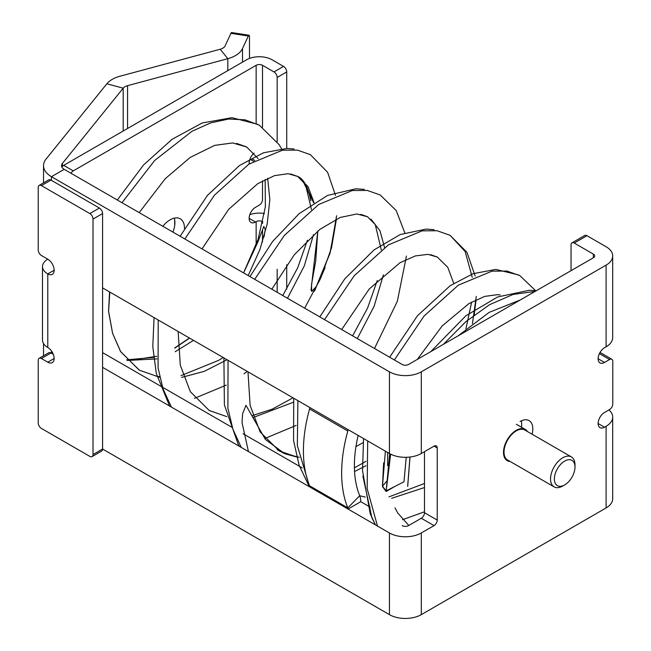 <?xml version="1.0" encoding="UTF-8"?>
<svg xmlns="http://www.w3.org/2000/svg" width="651" height="651" viewBox="0 0 651 651"><rect width="100%" height="100%" fill="white"/><g stroke="black" fill="none" stroke-linecap="round" stroke-linejoin="round"><path stroke-width="0.98" d="M554.359 478.957A14.591 8.422 120 0 0 564.677 484.914A14.591 8.422 120 0 0 574.988 467.044A14.591 8.422 120 0 0 564.677 461.087A14.591 8.422 120 0 0 554.359 478.957M564.677 484.914L562.765 486.012A17.292 9.985 -60 0 1 554.115 486.875L507.601 460.013A17.292 9.985 -60 0 1 504.02 452.095A17.292 9.985 -60 0 1 511.564 434.697A17.292 9.985 -60 0 1 524.893 430.059L571.407 456.921A17.292 9.985 -60 0 1 574.988 464.838L574.988 467.044M510.14 461.478A18.025 10.408 -60 0 1 507.235 460.648A18.025 10.408 -60 0 1 503.5 452.396A18.025 10.408 -60 0 1 511.369 434.258A18.025 10.408 -60 0 1 525.259 429.432A18.025 10.408 -60 0 1 527.432 431.523M554.115 486.875A17.292 9.985 -60 0 1 550.534 478.957A17.292 9.985 -60 0 1 558.086 461.551A17.292 9.985 -60 0 1 571.407 456.921M304.212 182.451L313.725 202.909L302.284 179.749M264.029 236.94L265.258 229.453L263.81 226.442L257.82 242.148L243.596 272.907M189.604 338.121L174.769 348.163M153.587 357.432L126.725 359.824M258.146 158.632L246.631 146.955L236.565 143.383M406.224 457.303L403.978 481.797L386.165 490.878L390.665 454.154M386.539 481.341L382.462 486.224L386.165 490.878L389.68 453.641M458.109 335.859L489.153 312.374L520.287 299.965M299.314 457.327L284.609 453.633L265.413 439.466L245.972 405.321L242.603 413.767L242.034 422.523L248.454 451.566L242.034 422.523L242.603 413.767L245.972 405.321L265.413 439.466L284.609 453.633L299.314 457.327L284.894 453.763M391.674 498.284L424.485 487.55M443.323 344.395L465.864 321.651L489.544 304.701L513.061 294.447L535.073 291.42M377.507 526.081L367.156 488.592L367.693 440.947M394.368 359.954L424.037 316.069L458.32 285.179L491.977 271.158L506.942 271.076L519.872 275.609L535.504 290.59M308.615 483.311L297.344 445.707L297.889 400.642M324.524 319.633L354.209 275.739L388.492 244.841L422.157 230.836L437.114 230.755L450.044 235.296L465.164 251.514L472.235 277.326M471.633 302.04L465.937 328.828M366.041 461.315L354.413 467.866M121.981 202.697L154.637 160.504L191.907 131.323L210.631 122.909L228.534 119.035L244.988 119.817L259.391 125.228L279.255 144.815L281.46 148.656M311.015 290.208L317.818 230.975L315.727 260.945L311.512 284.585L311.715 291.461L316.085 286.733L319.568 280.491L325.085 267.594M127.287 360.442L156.972 358.896M175.168 351.735L193.477 340.367M248.194 275.56L259.879 249.65L267.219 223.846L269.839 199.605L267.659 178.276M109.58 291.925L108.562 311.129L112.623 333.426L120.728 351.743L139.428 370.224L159.78 377.32M181.67 377.385L204.235 371.363L227.069 359.759M287.482 298.248L304.286 265.933L313.546 234.539M296.701 456.986L285.073 453.828M304.522 182.882L313.725 202.9L302.235 179.7M360.784 214.35L367.473 216.718L375.245 224.571L381.299 249.886M290.671 173.98L297.621 176.397L308.094 186.682L314.059 202.697M241.261 447.416L232.936 429.302L227.907 408.315L228.053 360.32M254.687 279.312L284.365 235.418L318.648 204.528L352.305 190.515L367.27 190.434L380.192 194.966L396.207 210.55L404.808 232.83M171.425 407.095L163.092 388.981L158.071 367.986L158.209 319.999M184.851 238.99L214.521 195.105L248.804 164.207L282.469 150.194L297.426 150.112L310.348 154.645L327.599 172.263L335.493 195.39M284.609 453.633L277.334 449.8M371.029 219.151L379.981 230.763L384.554 247.494M383.382 274.86L374.122 306.255L357.318 338.569M293.292 402.277L253.385 417.429M208.979 410.382L226.841 416.64L209.248 410.529L190.336 391.682L180.286 365.121L178.138 331.505M394.897 486.427L386.133 491.489L386.149 490.862M383.642 462.91L382.446 486.5L386.133 491.489M355.942 446.602L363.103 442.656M453.739 283.34L447.782 267.333L437.317 257.047L430.547 254.655M102.573 367.343L389.436 532.966A22.533 13.004 0 0 0 421.303 532.966L434.046 525.609L421.303 518.253L408.551 525.609A4.508 2.604 0 0 1 402.18 525.609M42.494 266.544A18.025 10.408 180 0 1 47.775 259.188L47.775 259.188A9.008 5.2 60 0 1 53.659 267.122A9.008 5.2 60 0 1 52.275 274.348A9.008 5.2 60 0 1 47.775 273.9A18.025 10.408 180 0 1 42.494 266.544L42.494 340.123A18.025 10.408 0 0 0 47.775 347.479A9.008 5.2 60 0 1 53.659 355.422A9.008 5.2 60 0 1 52.275 362.64A9.008 5.2 60 0 1 47.775 362.2L41.404 358.514A4.508 2.604 -120 0 0 39.15 358.294A4.508 2.604 -120 0 0 38.214 360.353L38.214 422.898A4.508 2.604 -120 0 0 41.404 428.415L89.83 456.375A4.508 2.604 -120 0 0 92.084 456.603L101.637 451.086A4.508 2.604 -120 0 0 102.573 449.019L389.436 614.642A22.533 13.004 0 0 0 421.303 614.642L606.097 507.951A22.533 13.004 0 0 0 612.689 498.756L612.689 417.079A22.533 13.004 0 0 0 608.962 409.91M434.046 446.138A4.508 2.604 -60 0 1 436.3 445.919A4.508 2.604 -60 0 1 437.228 447.978L434.046 446.138L421.303 453.503A22.533 13.004 0 0 1 389.436 453.503L348.016 429.587A4.508 2.604 120 0 1 347.805 431.027A131.388 75.858 120 0 0 347.805 507.861A4.508 2.604 -60 0 1 348.016 509.049L360.76 501.693L370.134 507.105M358.156 435.438A113.364 65.45 120 0 0 359.71 495.72A22.533 13.004 -60 0 1 360.76 501.693M359.71 495.72L347.805 507.861L309.575 485.784A4.508 2.604 -60 0 1 309.786 486.981M102.573 352.63L232.317 427.536M243.083 433.753L302.154 467.857M309.575 485.784A131.388 75.858 -60 0 1 309.575 408.95A4.508 2.604 120 0 0 309.786 407.51L102.573 287.88M230.926 33.323L248.332 36.017A4.508 0.952 -81.2 0 1 249.024 35.244L231.61 32.55A4.508 0.952 -81.2 0 0 230.926 33.323L225.1 45.879A9.008 5.2 180 0 1 220.201 49.248L119.939 76.24A27.033 15.608 0 0 0 106.862 83.792L46.066 159.056A27.033 15.608 0 0 0 43.536 165.655A27.033 15.608 0 0 0 51.453 176.69L389.436 371.827A22.533 13.004 0 0 0 421.303 371.827L606.097 265.136A22.533 13.004 0 0 0 612.689 255.941A22.533 13.004 0 0 0 606.097 246.737L586.974 235.703L574.231 243.059A4.508 2.604 60 0 0 571.977 242.839L584.728 235.483A4.508 2.604 60 0 1 586.974 235.703M248.332 36.017L242.506 48.573A27.033 15.608 180 0 1 227.817 58.68L127.555 85.672A9.008 5.2 0 0 0 123.194 88.186L62.406 163.458A9.008 5.2 0 0 0 61.56 165.655A9.008 5.2 0 0 0 64.197 169.333L402.18 364.47A4.508 2.604 0 0 0 408.551 364.47L593.346 257.78A4.508 2.604 0 0 0 594.672 255.941A4.508 2.604 0 0 0 593.346 254.102L574.231 243.059M249.496 58.419L249.496 37.18A4.508 0.952 -81.2 0 0 249.024 35.244M437.228 447.978L437.228 520.092L424.485 512.736A4.508 2.604 -60 0 1 421.303 518.253M424.485 512.736L424.485 451.664M606.097 507.951L606.097 426.275L604.502 427.194A9.008 5.2 120 0 1 599.994 427.642A9.008 5.2 120 0 1 598.611 420.424A9.008 5.2 120 0 1 604.502 412.482L609.596 409.536A4.508 2.604 120 0 0 612.786 404.019L612.786 361.338A4.508 2.604 120 0 0 611.85 359.279A4.508 2.604 120 0 0 609.596 359.498L604.502 362.444L598.131 358.766M612.689 255.941L612.689 337.609A22.533 13.004 0 0 1 606.097 346.812L604.502 347.732A9.008 5.2 120 0 0 598.611 355.674A9.008 5.2 120 0 0 599.994 362.892A9.008 5.2 120 0 0 604.502 362.444M437.228 520.092A4.508 2.604 -60 0 1 434.046 525.609M532.079 434.209A18.025 10.408 120 0 0 529.084 420.603A18.025 10.408 120 0 0 520.068 421.49M606.097 426.275A22.533 13.004 0 0 0 612.689 417.079M571.049 270.653L571.049 244.898A4.508 2.604 60 0 1 571.977 242.839M174.696 225.458L174.696 219.932M286.733 148.444L286.733 71.927A4.508 2.604 60 0 0 283.543 66.402L272.077 59.786A18.025 10.408 0 0 0 246.583 59.786L63.7 165.37L73.262 170.887L256.144 65.303A4.508 2.604 0 0 1 262.516 65.303L273.99 71.927A4.508 2.604 60 0 1 277.171 77.445L277.171 141.682M254.118 153.107A9.008 5.2 120 0 0 249.17 163.93M71.008 173.264A4.508 2.604 -60 0 1 73.262 170.887M262.866 221.861L262.516 221.657A4.508 2.604 0 0 0 256.144 221.657L255.509 222.024A9.008 5.2 120 0 1 251.001 222.471A9.008 5.2 120 0 1 249.618 215.253A9.008 5.2 120 0 1 255.509 207.311L259.334 205.106A4.508 2.604 -60 0 0 262.516 199.588L262.516 180.848M162.856 226.296A20.279 11.71 -60 0 1 180.262 218.817A20.279 11.71 -60 0 1 184.461 228.094A20.279 11.71 -60 0 1 184.453 228.42M61.894 167.063A4.508 2.604 -60 0 1 63.7 165.37M174.281 218.126A20.279 11.71 -60 0 1 174.899 222.577A20.279 11.71 -60 0 1 172.922 232.106M92.084 456.603A4.508 2.604 -120 0 0 93.02 454.536L93.02 219.086A4.508 2.604 -120 0 0 89.83 213.561L41.404 185.6A4.508 2.604 -120 0 0 39.15 185.38A4.508 2.604 -120 0 0 38.214 187.439L38.214 249.984A4.508 2.604 -120 0 0 41.404 255.501L47.775 259.188M41.404 185.6L50.957 180.083A4.508 2.604 -120 0 0 48.703 179.863L39.15 185.38M50.957 180.083L99.391 208.043A4.508 2.604 -120 0 1 102.573 213.561L102.573 449.019L93.02 454.536M41.404 358.514L50.957 352.997A4.508 2.604 -120 0 0 48.703 352.777L39.15 358.294M50.957 352.997L53.292 354.347M264.452 213.52A18.025 10.408 0 0 0 249.813 214.667M286.733 289.068L286.733 264.762M277.171 292.291L277.171 269.254M521.508 427.268A29.287 16.91 120 0 0 521.427 420.79M51.453 353.281L51.453 350.954M389.436 614.642L389.436 532.966M421.303 614.642L421.303 532.966M347.805 431.027L309.575 408.95M348.016 429.587L309.786 407.51M389.436 453.503L389.436 371.827M51.453 180.368L51.453 176.69L64.197 169.333M421.303 453.503L421.303 371.827M62.406 166.444L62.406 163.458M123.194 131.022L123.194 88.186L106.862 83.792M227.817 70.617L227.817 58.68L220.201 49.248M127.555 128.507L127.555 85.672M242.506 62.138L242.506 48.573M609.596 359.498L599.4 353.615M606.097 346.812L606.097 265.136M604.502 427.194L598.131 423.516M593.346 257.78L593.346 254.102M283.543 66.402L273.99 71.927M286.733 71.927L277.171 77.445M262.516 127.181L262.516 65.303M256.144 123.487L256.144 65.303M256.144 244.922L256.144 221.657M249.911 159.194L253.475 161.253M249.138 163.165L249.781 163.531M47.775 347.479L47.775 273.9L54.147 270.222M47.775 362.2L54.147 358.514M93.02 219.086L102.573 213.561M89.83 213.561L99.391 208.043M262.516 241.944L262.516 229.779M262.516 223.431L262.516 221.657M249.138 218.345L255.509 222.024M516.349 424.281L525.259 429.432M139.151 370.069L120.492 351.394L112.582 333.336L108.579 311.503L109.832 292.071M310.804 200.809C308.094 187.008 303.7 178.87 297.621 176.397L305.482 184.371L311.455 209.565M307.427 240.211L297.759 267.651L282.786 295.53M223.171 357.505L218.638 360.369L180.978 375.627M159.633 376.677L156.012 376.156M257.837 124.365L231.951 117.685L202.16 122.982L172.019 139.338L143.497 165.02L117.326 200.012M265.144 179.473L265.372 206.806L258.089 239.299L243.572 272.891M189.441 338.032L174.745 347.911M156.769 356.309L130.371 360.304M365.284 497.071L359.726 495.761L365.284 497.071M362.876 476.125L371.965 518.033L375.537 524.942M354.559 471.519L366 465.717M472.423 323.58L476.28 296.384M475.173 276.032L466.954 252.344L450.044 235.296M341.677 329.536L369.255 288.987L400.064 262.703L415.436 255.908L427.984 254.354L437.439 257.112M402.57 519.685L424.485 511.8M408.804 525.463L397.737 512.98L395.019 507.837M387.614 465.652L387.662 452.478M417.364 359.385L442.167 325.915L468.923 303.602L484.67 296.408L497.535 294.659L500.204 294.944M407.689 486.435L410.016 457.026M139.192 212.633L165.264 178.675L190.263 157.379L214.618 145.385L232.651 142.935L246.762 147.028M194.405 398.363L226.247 385.115M243.979 373.804L247.242 371.404M304.652 308.159L320.772 278.01L331.53 247.779L336.421 219.094L329.813 253.768L314.905 290.2M364.34 189.4L355.926 188.766L327.551 195.422L299.086 213.707L272.639 241.431L249.968 276.585M223.903 357.928L224.392 404.889L238.242 444.462L239.413 446.35M377.263 280.532L367.603 307.972L352.622 335.851M293.007 397.826L272.167 409.186L251.88 415.737M294.114 149.014L286.969 148.452L263.395 152.798L239.544 165.476L207.466 195.357L180.132 236.264M154.059 317.607L152.79 346.519L156.289 373.422L169.569 406.021M314.384 291.233L330.228 252.433L336.608 215.741M202.005 248.894L228.672 209.378L257.772 183.647L274.543 175.632L288.181 173.703L297.743 176.462M264.762 438.538L296.083 425.437M374.496 348.48L397.346 301.275L406.444 256.063M296.677 456.961L279.124 450.874L260.115 431.906L250.114 405.378L247.982 371.827M271.841 289.215L294.293 254.736L319.787 229.437L340.156 217.467L356.878 213.976L367.587 216.775M310.673 199.849L310.747 200.296M536.359 290.68L529.271 290.281L497.649 296.954L465.872 315.8L430.759 351.654M385.392 451.167L382.446 486.5M518.701 274.966L495.777 269.408L473.139 273.68L450.232 285.643L417.519 315.678L389.648 357.228M363.559 438.554L362.534 470.779L370.248 513.875L375.472 524.901M424.485 483.49L388.972 496.868M434.095 229.705L426.112 229.087L400.194 234.547L374.056 249.903L344.81 278.823L319.812 316.907M293.739 398.249L293.552 440.491L299.126 465.205L309.249 486.671M407.672 486.175L409.951 457.035M474.197 314.921L476.084 299.745M43.536 355.763L43.536 343.606M43.536 182.85L43.536 165.655M600.019 352.443L611.85 359.279M254.785 160.488L252.027 158.893"/></g></svg>
